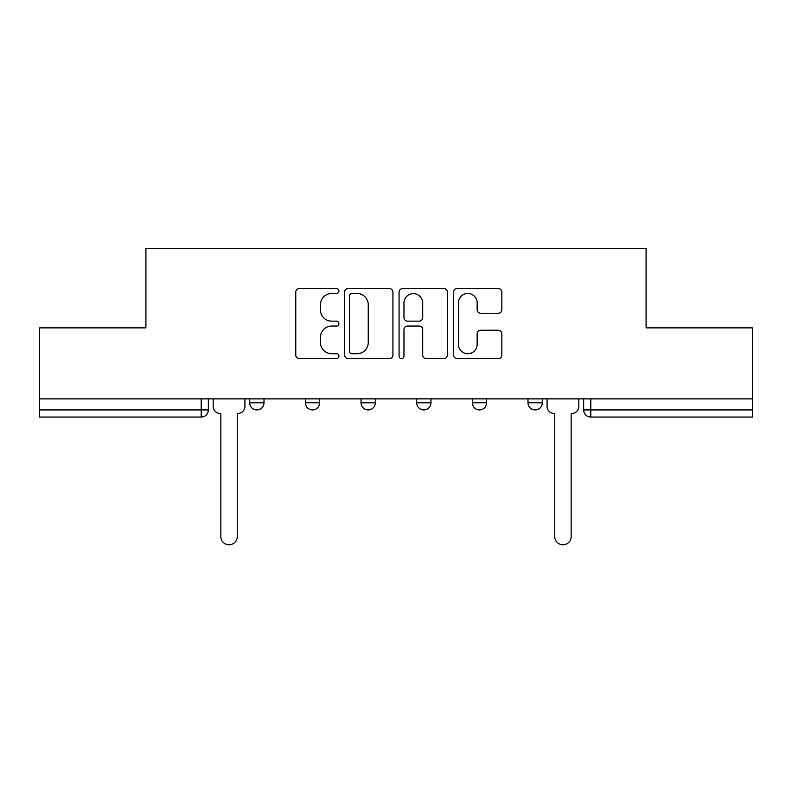 <?xml version="1.0" encoding="UTF-8"?>
<svg xmlns="http://www.w3.org/2000/svg" width="792" height="792" viewBox="0 0 792 792"><rect width="100%" height="100%" fill="white"/><g stroke="black" fill="none" stroke-linecap="round" stroke-linejoin="round"><path stroke-width="1.19" d="M338.917 291.03A2.455 2.455 0 0 0 336.471 288.575L299.267 288.575A3.505 3.505 0 0 0 295.762 292.08L295.762 355.113A3.505 3.505 0 0 0 299.267 358.608L336.471 358.608A2.455 2.455 0 0 0 338.917 356.162A2.455 2.455 0 0 0 336.471 353.707L331.65 353.707A11.207 11.207 0 0 1 320.453 342.5L320.453 337.253A11.207 11.207 0 0 1 331.65 326.047L336.471 326.047A2.455 2.455 0 0 0 338.917 323.591A2.455 2.455 0 0 0 336.471 321.146L331.65 321.146A11.207 11.207 0 0 1 320.453 309.939L320.453 304.682A11.207 11.207 0 0 1 331.65 293.476L336.471 293.476A2.455 2.455 0 0 0 338.917 291.03M527.997 398.871L527.997 402.791L542.273 402.791A7.138 7.138 0 0 1 535.135 409.929A7.138 7.138 0 0 1 527.997 402.791L527.997 398.871M416.691 402.791L416.691 398.871L416.691 402.791A7.138 7.138 0 0 0 423.829 409.929A7.138 7.138 0 0 1 416.691 402.791L430.967 402.791A7.138 7.138 0 0 1 423.829 409.929M305.385 402.791L305.385 398.871L305.385 402.791A7.138 7.138 0 0 0 312.523 409.929A7.138 7.138 0 0 1 305.385 402.791L319.651 402.791A7.138 7.138 0 0 1 312.523 409.929A7.138 7.138 0 0 0 319.651 402.791L319.651 398.871L319.651 402.791M498.336 313.266A3.505 3.505 0 0 0 501.841 309.761L501.841 292.08A3.505 3.505 0 0 0 498.336 288.575L457.024 288.575A3.505 3.505 0 0 0 453.519 292.08L453.519 355.113A3.505 3.505 0 0 0 457.024 358.608L498.336 358.608A3.505 3.505 0 0 0 501.841 355.113L501.841 333.749A3.505 3.505 0 0 0 498.336 330.244L480.655 330.244A3.505 3.505 0 0 0 477.15 333.749L477.15 344.342A9.365 9.365 0 0 1 467.785 353.707A9.365 9.365 0 0 1 458.42 344.342L458.42 302.841A9.365 9.365 0 0 1 467.785 293.476A9.365 9.365 0 0 1 477.15 302.841L477.15 309.761A3.505 3.505 0 0 0 480.655 313.266L498.336 313.266M39.6 398.871L39.6 327.878L145.916 327.878L145.916 248.322L646.084 248.322L646.084 327.878L752.4 327.878L752.4 398.871L39.6 398.871L39.6 409.929L208.345 409.929L208.345 398.871L208.345 409.929A7.138 7.138 0 0 1 201.208 417.067L39.6 417.067L39.6 409.929M392.931 292.08A3.505 3.505 0 0 0 389.436 288.575L348.114 288.575A3.505 3.505 0 0 0 344.609 292.08L344.609 355.113A3.505 3.505 0 0 0 348.114 358.608L389.436 358.608A3.505 3.505 0 0 0 392.931 355.113L392.931 292.08M402.564 288.575L443.886 288.575A3.505 3.505 0 0 1 447.391 292.08L447.391 355.113A3.505 3.505 0 0 1 443.886 358.608L426.205 358.608A3.505 3.505 0 0 1 422.7 355.113L422.7 329.541A3.505 3.505 0 0 0 419.196 326.047L407.464 326.047A3.505 3.505 0 0 0 403.969 329.541L403.969 356.162A2.455 2.455 0 0 1 401.514 358.608A2.455 2.455 0 0 1 399.069 356.162L399.069 292.08A3.505 3.505 0 0 1 402.564 288.575M583.654 398.871L583.654 409.929L752.4 409.929L752.4 417.067L590.792 417.067A7.138 7.138 0 0 1 583.654 409.929M752.4 398.871L752.4 409.929M542.273 402.791L542.273 398.871L542.273 402.791A7.138 7.138 0 0 1 535.135 409.929M486.615 398.871L486.615 402.791A7.138 7.138 0 0 1 479.477 409.929A7.138 7.138 0 0 1 472.349 402.791A7.138 7.138 0 0 0 479.477 409.929A7.138 7.138 0 0 0 486.615 402.791L486.615 398.871M472.349 398.871L472.349 402.791L486.615 402.791M430.967 398.871L430.967 402.791M375.309 398.871L375.309 402.791A7.138 7.138 0 0 1 368.171 409.929A7.138 7.138 0 0 1 361.033 402.791L375.309 402.791M361.033 398.871L361.033 402.791M264.003 398.871L264.003 402.791A7.138 7.138 0 0 1 256.865 409.929A7.138 7.138 0 0 1 249.727 402.791A7.138 7.138 0 0 0 256.865 409.929A7.138 7.138 0 0 0 264.003 402.791L264.003 398.871M249.727 398.871L249.727 402.791L264.003 402.791M351.965 293.476A2.455 2.455 0 0 0 349.51 295.931L349.51 351.262A2.455 2.455 0 0 0 351.965 353.707L357.043 353.707A11.207 11.207 0 0 0 368.25 342.5L368.25 304.682A11.207 11.207 0 0 0 357.043 293.476L351.965 293.476M422.7 303.019A9.365 9.365 0 0 0 413.335 293.654A9.365 9.365 0 0 0 403.969 303.019L403.969 317.642A3.505 3.505 0 0 0 407.464 321.146L419.196 321.146A3.505 3.505 0 0 0 422.7 317.642L422.7 303.019M213.167 398.871L213.167 406.365A7.138 7.138 0 0 0 220.295 413.493L220.829 413.493L220.829 536.58A8.207 8.207 0 0 0 229.036 544.777A8.207 8.207 0 0 0 237.244 536.58L237.244 413.493L237.778 413.493A7.138 7.138 0 0 0 244.916 406.365L244.916 398.871M547.084 398.871L547.084 406.365A7.138 7.138 0 0 0 554.222 413.493L554.756 413.493L554.756 536.58A8.207 8.207 0 0 0 562.963 544.777A8.207 8.207 0 0 0 571.171 536.58L571.171 413.493L571.705 413.493A7.138 7.138 0 0 0 578.833 406.365L578.833 398.871M201.208 398.871L201.208 417.067M590.792 398.871L590.792 417.067"/></g></svg>
